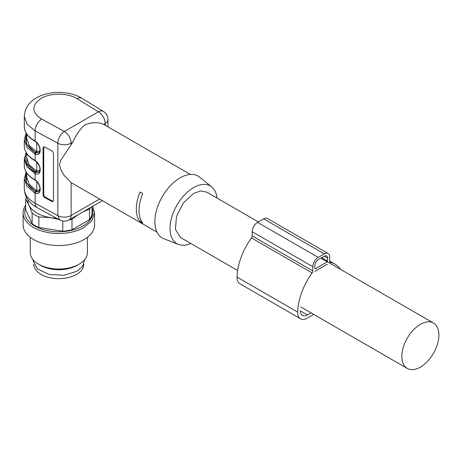 <?xml version="1.0" encoding="UTF-8"?>
<svg xmlns="http://www.w3.org/2000/svg" width="462" height="462" viewBox="0 0 462 462"><rect width="100%" height="100%" fill="white"/><g stroke="black" fill="none" stroke-linecap="round" stroke-linejoin="round"><path stroke-width="0.69" d="M43.087 148.059L43.087 194.745L43.74 194.34L43.74 147.655L43.087 148.059A2.385 1.415 58.5 0 1 43.572 146.968A2.385 1.415 58.5 0 1 44.82 147.055L51.75 150.831A2.385 1.415 58.5 0 1 53.482 153.719L53.482 200.404A2.385 1.415 58.5 0 1 52.991 201.496A2.385 1.415 58.5 0 1 51.75 201.409L52.402 201.005L45.472 197.234L44.82 197.632L51.75 201.409M44.82 197.632A2.385 1.415 58.5 0 1 43.087 194.745M26.675 133.957L26.675 138.167L29.123 145.27L36.094 151.293L36.764 151.611L39.957 150.826M26.675 172.863L26.675 177.067L29.123 184.176L36.094 190.2L36.764 190.511L39.957 189.732M34.407 160.048L35.129 160.499L35.129 154.181L26.917 147.355L24.29 139.72L24.29 145.946A34.546 19.941 0 0 0 34.407 160.048A0.953 0.549 -60 0 0 34.604 160.487C27.893 156.508 24.451 151.663 24.29 145.946M26.501 172.597L26.334 182.75L35.701 191.863L35.129 193.081L34.407 192.729L26.917 186.255L24.29 178.627L24.29 188.739A34.546 19.941 0 0 0 35.129 203.245L35.129 193.081C41.851 196.258 41.851 184.107 35.129 179.955L35.129 173.631L26.917 166.805L24.29 159.171L24.29 165.396A34.546 19.941 0 0 0 34.407 179.499L35.129 179.955M103.552 124.405L105.186 123.464L105.186 125.248L103.552 124.405C98.06 121.98 91.857 122.13 84.939 124.861C80.244 128.84 76.178 134.621 72.742 142.198L61.099 159.835L59.425 164.559L61.088 170.218L64.108 175.375L71.108 182.588L157.034 232.207M34.407 140.598L35.129 141.049L35.129 130.885L27.114 124.278L24.29 116.378L24.29 126.496A34.546 19.941 0 0 0 34.407 140.598A0.953 0.549 -60 0 0 34.604 141.031C27.893 137.052 24.451 132.207 24.29 126.496M142.798 223.129L140.101 221.569A33.351 19.254 -60 0 1 140.101 192.007L142.798 193.561A33.351 19.254 -60 0 0 142.798 223.129M26.675 153.413L26.675 157.617L29.123 164.72L36.094 170.749L36.764 171.061L39.957 170.276M190.812 243.457A33.351 19.254 -60 0 1 178.465 244.427L163.906 238.762A35.736 20.634 -60 0 1 156.375 210.776A35.736 20.634 -60 0 1 180.122 177.847A35.736 20.634 -60 0 1 199.503 177.108L211.688 186.885A33.351 19.254 -60 0 1 217.019 198.065M178.465 244.427A33.351 19.254 -60 0 1 171.437 218.307A33.351 19.254 -60 0 1 193.601 187.572A33.351 19.254 -60 0 1 211.688 186.885M237.635 270.484L180.498 237.497L175.427 229.47L176.484 216.499L183.304 202.957L193.601 193.405L200.693 190.945L206.705 192.111L258.35 221.927M38.9 191.765L35.418 191.366A33.114 19.121 180 0 1 26.675 173.296M35.701 191.863L38.779 191.845L40.015 188.831C39.72 185.418 38.132 182.588 35.245 180.342L34.604 179.937A0.953 0.549 -60 0 1 34.407 179.499M26.501 153.141A33.593 19.392 0 0 0 35.083 172.107L38.762 172.401L40.015 169.381C39.72 165.968 38.132 163.138 35.245 160.886L34.604 160.487M38.9 172.314L35.418 171.916L26.94 163.542L26.675 153.84M26.501 133.691L26.334 143.844L35.701 152.962L38.779 152.939L40.015 149.931C39.72 146.518 38.132 143.688 35.245 141.436L34.604 141.031M38.9 152.858L35.418 152.46A33.114 19.121 180 0 1 26.675 134.39M43.948 146.847A2.385 1.415 -121.5 0 0 43.74 147.655M43.74 194.34A2.385 1.415 -121.5 0 0 45.472 197.234M52.402 201.005A2.385 1.415 -121.5 0 0 53.274 201.218M141.297 220.882L140.101 221.569M420.368 367.123A26.207 15.13 -60 0 1 407.265 368.422A26.207 15.13 -60 0 1 401.842 356.427A26.207 15.13 -60 0 1 420.368 324.33A26.207 15.13 -60 0 1 433.472 323.03A26.207 15.13 -60 0 1 438.9 335.031A26.207 15.13 -60 0 1 420.368 367.123M33.818 264.189L33.818 264.212A25.017 14.443 0 0 0 49.261 277.558A25.017 14.443 0 0 0 76.525 274.428A25.017 14.443 0 0 0 83.847 264.212L83.847 264.189M91.955 207.432A34.084 19.681 180 0 1 82.935 225.999A34.084 19.681 180 0 1 42.134 229.239A34.084 19.681 180 0 1 25.716 207.432M78.049 214.715L71.98 219.231L71.98 229.781A33.351 19.254 180 0 1 62.774 231.202L38.86 227.506A33.351 19.254 180 0 1 32.126 223.614L25.716 209.806L25.716 199.261A33.351 19.254 180 0 1 26.357 197.159M91.955 206.687L91.955 214.356A33.351 19.254 180 0 1 89.489 219.669L71.98 229.781M84.563 259.736L82.606 266.395L77.027 271.217L63.854 275.283L48.989 274.434L37.439 268.965L33.108 260.712L33.108 259.736M77.027 265.379L79.048 264.212L77.027 265.379A25.728 14.853 180 0 1 77.027 265.379A25.728 14.853 180 0 1 40.644 265.379L38.617 264.212A28.586 16.505 0 0 0 79.048 264.212L79.048 264.212A28.586 16.505 0 0 0 87.422 252.541L87.422 237.301M30.249 237.301L30.249 252.541A28.586 16.505 0 0 0 38.617 264.212M23.1 212.861L23.1 224.919A35.736 20.634 0 0 0 45.161 243.982A35.736 20.634 0 0 0 84.101 239.507A35.736 20.634 0 0 0 94.571 224.919L94.571 212.861L91.851 220.755L84.101 227.448A35.736 20.634 180 0 1 45.161 231.924A35.736 20.634 180 0 1 23.1 212.861A35.736 20.634 180 0 1 25.716 205.111M92.695 206.26L94.571 212.861M58.807 219.433L50.82 217.683L38.86 216.955L38.86 227.506M38.86 216.955A33.351 19.254 180 0 1 32.126 213.063L32.126 223.614M32.126 213.063L28.921 205.041L25.716 199.261M90.546 207.502A33.351 19.254 180 0 1 89.489 209.124L89.489 219.669M89.489 209.124L83.42 211.613M62.774 221.003L62.774 231.202M71.98 219.231A33.351 19.254 180 0 1 69.167 219.843M56.63 218.249A30.971 17.879 180 0 1 50.82 217.683A30.971 17.879 180 0 1 28.921 205.041A30.971 17.879 180 0 1 27.887 199.694M340.5 269.358A47.65 27.506 -60 0 0 334.985 264.16A47.65 27.506 -60 0 0 330.405 262.381A2.385 1.374 -60 0 1 330.18 262.289A2.385 1.374 -60 0 1 329.683 261.203L329.683 256.993A7.623 4.401 -60 0 0 328.107 253.505L267.463 218.491A7.623 4.401 -60 0 0 263.652 218.867L257.582 222.372A7.623 4.401 -60 0 0 252.194 231.705L252.194 235.915A2.385 1.374 -60 0 1 251.472 237.93A47.65 27.506 -60 0 0 237.035 277.102A13.82 7.975 -60 0 0 239.893 283.743L300.537 318.757A13.82 7.975 -60 0 1 297.684 312.11A47.65 27.506 -60 0 1 312.116 272.938L251.472 237.93M312.116 272.938A2.385 1.374 -60 0 0 312.838 270.928L312.838 266.718A7.623 4.401 -60 0 1 318.231 257.386L257.582 222.372M327.044 264.426L327.379 264.616A0.953 0.549 -60 0 0 327.24 264.466A0.953 0.549 -60 0 0 326.767 264.512L315.76 270.871A0.953 0.549 -60 0 0 315.142 271.679M311.059 312.878L307.449 314.963A10.008 5.775 -60 0 1 302.448 315.454A10.008 5.775 -60 0 1 300.375 310.643M327.327 261.856L315.2 268.861L314.859 268.665L314.859 265.552A4.764 2.749 -60 0 1 318.231 259.719L324.295 256.214A4.764 2.749 -60 0 1 326.674 255.983A4.764 2.749 -60 0 1 327.662 258.16L327.327 261.856L320.923 258.16M313.317 314.183A5.717 3.303 -60 0 1 311.492 315.742L307.449 318.075A13.82 7.975 -60 0 1 300.537 318.757M318.231 257.386L324.295 253.881A7.623 4.401 -60 0 1 328.107 253.505M24.29 188.739C24.63 196.76 28.904 203.055 37.11 207.611A9.529 5.342 118.6 0 1 35.129 203.245L57.831 215.61L57.831 143.249L35.129 130.885A9.529 5.342 118.6 0 1 41.667 119.104L64.368 131.468L98.446 111.792L77.033 98.689C67.943 92.816 50.525 92.671 41.147 98.389C31.289 105.376 31.462 112.283 41.667 119.104M35.129 141.049L35.701 141.372L35.129 141.049C41.851 145.201 41.851 157.351 35.129 154.181L35.701 152.962M35.129 160.499L35.701 160.828L35.129 160.499C41.851 164.651 41.851 176.802 35.129 173.631L35.701 172.413M36.215 152.841L36.764 151.611L36.764 142.735M36.215 191.742L36.764 190.511L36.764 181.641M72.742 142.198L71.108 143.139L71.108 144.929M71.108 182.588L71.108 215.5L99.601 199.047M105.186 123.464A9.529 5.504 0 0 0 107.975 119.571A9.529 9.529 0 0 0 103.419 111.446A9.529 5.66 -58.5 0 0 98.446 111.792A9.529 5.504 -120 0 1 105.186 123.464M57.831 143.249A9.529 5.504 0 0 0 71.108 143.139A9.529 5.504 -120 0 0 64.368 131.468A9.529 5.342 -61.4 0 0 57.831 143.249M37.11 207.611L59.812 219.981L57.831 215.61A9.529 5.504 0 0 0 71.108 215.5A9.529 5.504 60 0 1 69.133 219.86L102.397 200.658M36.215 172.291L36.764 171.061L36.764 162.185M34.407 173.273A0.953 0.549 -60 0 1 35.083 172.107L35.418 171.916A0.953 0.549 -60 0 0 36.094 170.749M24.29 116.378C24.723 108.437 28.754 102.281 36.383 97.915C49.093 90.442 69.589 90.604 82.005 98.342A9.529 5.66 121.5 0 0 77.033 98.689M34.407 192.729A0.953 0.549 120 0 1 35.083 191.563L36.094 190.2M34.407 153.823A0.953 0.549 120 0 1 35.083 152.656L36.094 151.293M312.838 270.928L252.194 235.915M312.838 266.718L252.194 231.705M307.449 314.963L300.375 310.874M315.2 268.861L314.859 268.665M297.684 312.11L237.035 277.102M330.405 262.381L329.989 262.139M324.295 253.881L263.652 218.867M327.662 258.16L324.295 256.214M327.662 261.273L321.598 257.773M107.975 126.859L107.975 119.571M190.384 174.434L104.822 125.035M82.005 98.342L103.419 111.446M59.812 219.981A9.529 9.529 0 0 0 69.133 219.86M26.143 172.014L24.29 178.627M34.604 179.937C27.893 175.958 24.451 171.113 24.29 165.396M26.143 152.558L24.29 159.171M26.143 133.108L24.29 139.72M407.265 368.422L300.629 306.855M433.472 323.03L327.408 261.798M334.985 264.16L329.683 261.099"/></g></svg>
